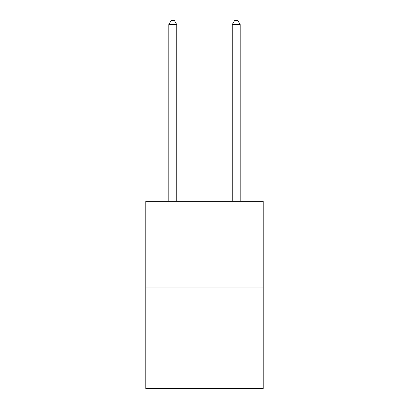 <?xml version="1.0" encoding="UTF-8"?>
<svg xmlns="http://www.w3.org/2000/svg" width="409" height="409" viewBox="0 0 409 409"><rect width="100%" height="100%" fill="white"/><g stroke="black" fill="none" stroke-linecap="round" stroke-linejoin="round"><path stroke-width="0.61" d="M263.197 287.021L263.197 201.361L145.803 201.361L145.803 388.55L263.197 388.55L263.197 287.021L145.803 287.021M176.739 201.361L176.739 24.576L168.805 24.576L168.805 201.361M168.805 24.576L171.187 20.45L174.357 20.45L176.739 24.576M240.195 201.361L240.195 24.576L232.261 24.576L232.261 201.361M232.261 24.576L234.643 20.45L237.813 20.45L240.195 24.576"/></g></svg>
